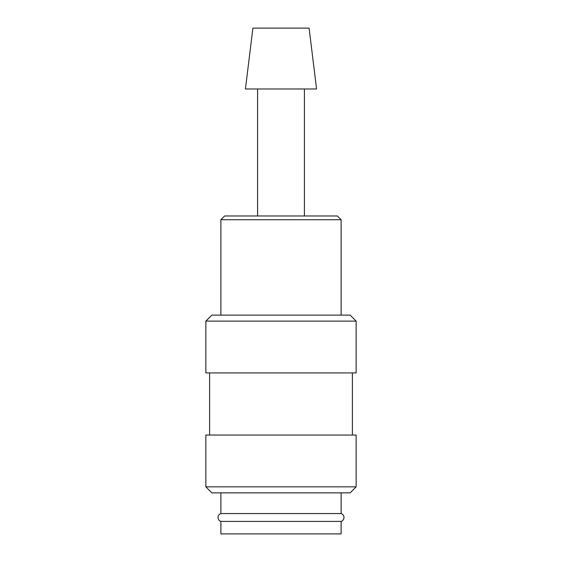 <?xml version="1.0" encoding="UTF-8"?>
<svg xmlns="http://www.w3.org/2000/svg" width="562" height="562" viewBox="0 0 562 562"><rect width="100%" height="100%" fill="white"/><g stroke="black" fill="none" stroke-linecap="round" stroke-linejoin="round"><path stroke-width="0.84" d="M220.88 492.86L220.88 513.57A4.103 4.103 0 0 0 220.88 521.396L220.88 533.9L341.12 533.9L341.12 521.396L220.88 521.396M341.12 521.396A4.103 4.103 0 0 0 341.12 513.57L341.12 492.86M356.146 321.12L350.133 315.106L211.867 315.106L205.854 321.12L205.854 372.908L356.146 372.908L356.146 321.12L205.854 321.12M352.388 435.051L352.388 372.908M209.612 372.908L209.612 435.051M356.146 486.847L356.146 435.051L205.854 435.051L205.854 486.847L211.867 492.86L350.133 492.86L356.146 486.847L205.854 486.847M316.568 88.972L309.093 28.1L252.907 28.1L245.432 88.972L316.568 88.972M304.414 215.97L304.414 88.972M257.586 88.972L257.586 215.97M341.12 315.106L341.12 219.728L337.362 215.97L224.638 215.97L220.88 219.728L220.88 315.106M220.88 513.57L341.12 513.57M220.88 219.728L341.12 219.728"/></g></svg>
